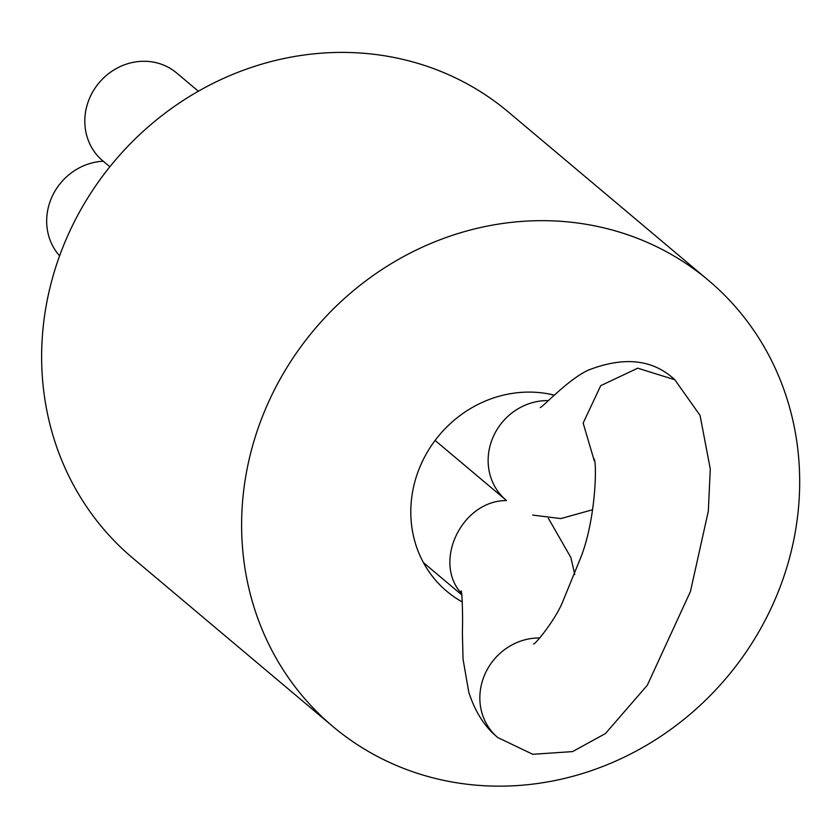 <?xml version="1.0" encoding="UTF-8"?>
<svg xmlns="http://www.w3.org/2000/svg" width="839" height="839" viewBox="0 0 839 839"><rect width="100%" height="100%" fill="white"/><g stroke="black" fill="none" stroke-linecap="round" stroke-linejoin="round"><path stroke-width="1.26" d="M708.378 280.289L508.382 112.027A291.584 269.78 130.1 0 0 114.23 161.466A291.584 269.78 130.1 0 0 132.94 558.26L332.926 726.532A291.584 269.78 130.1 0 0 417.56 773.369A291.584 269.78 130.1 0 0 757.323 634.399A291.584 269.78 130.1 0 0 708.378 280.289A291.584 269.78 130.1 0 0 314.216 329.727A291.584 269.78 130.1 0 0 332.926 726.532M554.38 395.169A114.796 106.207 130.1 0 0 425.593 455.147A114.796 106.207 130.1 0 0 446.747 591.254A114.796 106.207 130.1 0 0 462.331 601.983M198.35 91.22L176.693 73.003A57.398 53.109 130.1 0 0 99.107 82.736A57.398 53.109 130.1 0 0 102.788 160.847L109.846 166.783M59.6 255.853A57.398 53.109 -49.9 0 1 52.144 196.515A57.398 53.109 -49.9 0 1 103.249 161.235M548.465 400.612A57.398 53.109 130.1 0 0 492.871 437.612A57.398 53.109 130.1 0 0 506.106 500.18L435.084 440.433M539.792 637.986A57.398 53.109 130.1 0 0 484.502 675.175A57.398 53.109 130.1 0 0 497.821 737.565L532.775 754.292L572.597 751.597L605.443 733.548L647.309 685.243L690.445 591.495L708.305 511.255L710.287 468.959L700.041 415.378L674.818 379.752L637.745 368.185L600.734 385.657L583.147 423.076L594.285 460.842M461.597 593.645C432.274 561.836 462.006 500.296 506.567 500.568M674.818 379.752C653.12 359.449 624.447 356.187 588.8 369.957C569.324 378.483 544.228 405.615 540.232 407.628M532.702 515.083L560.83 518.586L592.617 509.734M533.635 643.964C535.167 644.394 554.233 621.426 562.203 602.968L580.84 557.358C596.477 517.715 597.179 458.398 593.708 458.671M548.423 518.376L570.887 557.547L574.778 574.442M461.062 590.981C462.121 589.544 463.002 618.783 462.373 632.071L463.034 659.129L468.802 692.29C475.21 712.038 484.879 727.13 497.821 737.565M461.765 594.882L423.443 562.644"/></g></svg>
